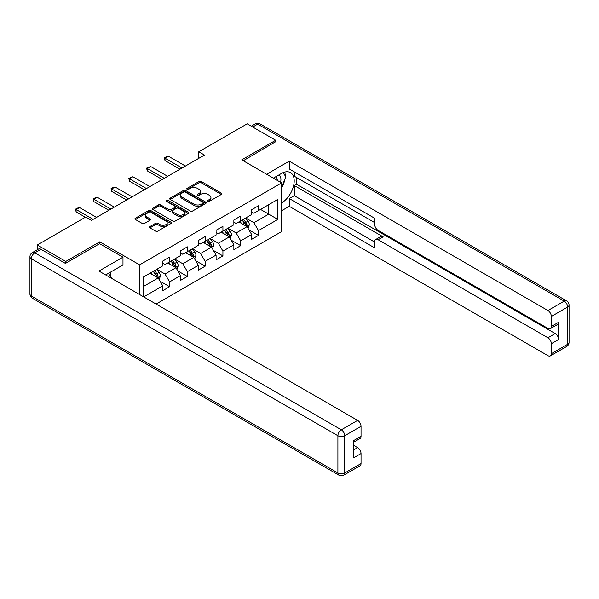 <?xml version="1.0" encoding="UTF-8"?>
<svg xmlns="http://www.w3.org/2000/svg" width="599" height="599" viewBox="0 0 599 599"><rect width="100%" height="100%" fill="white"/><g stroke="black" fill="none" stroke-linecap="round" stroke-linejoin="round"><path stroke-width="0.9" d="M207.913 201.271A1.108 0.636 0 0 0 209.478 201.271L221.36 194.413A1.58 0.913 0 0 0 221.825 193.762A1.58 0.913 0 0 0 221.36 193.118L201.227 181.497A1.58 0.913 0 0 0 198.995 181.497L187.105 188.356A1.108 0.636 0 0 0 186.783 188.805A1.108 0.636 0 0 0 187.105 189.262A1.108 0.636 0 0 0 188.678 189.262L190.212 188.371A5.062 2.92 0 0 1 197.371 188.371L199.048 189.344A5.062 2.92 0 0 1 200.53 191.41A5.062 2.92 0 0 1 199.048 193.477L197.513 194.361A1.108 0.636 0 0 0 197.183 194.817A1.108 0.636 0 0 0 197.513 195.267A1.108 0.636 0 0 0 199.078 195.267L200.613 194.376A5.062 2.92 0 0 1 207.771 194.376L209.448 195.349A5.062 2.92 0 0 1 210.93 197.415A5.062 2.92 0 0 1 209.448 199.482L207.913 200.366A1.108 0.636 0 0 0 207.591 200.822A1.108 0.636 0 0 0 207.913 201.271L207.913 200.366M149.892 226.572A1.58 0.913 0 0 0 149.428 227.216A1.58 0.913 0 0 0 149.892 227.86L155.538 231.124A1.58 0.913 0 0 0 157.777 231.124L170.97 223.502A1.58 0.913 0 0 0 171.434 222.858A1.58 0.913 0 0 0 170.97 222.214L150.843 210.586A1.58 0.913 0 0 0 148.604 210.586L135.404 218.208A1.58 0.913 0 0 0 134.94 218.852A1.58 0.913 0 0 0 135.404 219.496L142.225 223.442A1.58 0.913 0 0 0 144.464 223.442L150.109 220.177A1.58 0.913 0 0 0 150.574 219.534A1.58 0.913 0 0 0 150.109 218.882L146.733 216.935A4.23 2.441 0 0 1 145.49 215.206A4.23 2.441 0 0 1 148.103 212.944A4.23 2.441 0 0 1 152.715 213.476L165.968 221.128A4.23 2.441 0 0 1 167.211 222.858A4.23 2.441 0 0 1 164.598 225.112A4.23 2.441 0 0 1 159.985 224.588L157.777 223.307A1.58 0.913 0 0 0 155.538 223.307L149.892 226.572L149.892 227.86M99.741 243.756L99.741 241.846L65.778 261.449L37.295 245.006L37.295 249.753M99.741 241.846L139.619 264.87L281.612 182.897L281.612 231.581L156.092 304.052M275.682 142.038L275.682 140.263L241.726 159.873L281.612 182.897M275.682 140.263L247.192 123.821L198.763 151.779L198.763 158.361M37.295 245.006L85.724 217.04L91.422 220.335L204.461 155.066L198.763 151.779M190.325 211.043A1.58 0.913 0 0 0 192.564 211.043L205.757 203.42A1.58 0.913 0 0 0 206.221 202.776A1.58 0.913 0 0 0 205.757 202.125L185.623 190.504A1.58 0.913 0 0 0 183.391 190.504L170.191 198.127A1.58 0.913 0 0 0 169.727 198.771A1.58 0.913 0 0 0 170.191 199.415L190.325 211.043M166.777 201.511A1.108 0.636 0 0 1 167.9 201.668L188.348 213.476L175.17 221.083A1.58 0.913 0 0 1 172.931 221.083L152.797 209.455L152.797 208.167A1.58 0.913 0 0 0 152.333 208.811A1.58 0.913 0 0 0 152.797 209.455M152.797 208.167L158.443 204.903A1.58 0.913 0 0 1 160.682 204.903L168.851 209.62A1.58 0.913 0 0 0 171.082 209.62L174.833 207.456A1.58 0.913 0 0 0 175.297 206.812A1.58 0.913 0 0 0 174.833 206.161L166.335 201.257A1.108 0.636 0 0 1 166.005 200.807A1.108 0.636 0 0 1 166.694 200.216A1.108 0.636 0 0 1 167.9 200.351L188.363 212.173A1.58 0.913 0 0 1 188.827 212.817A1.58 0.913 0 0 1 188.363 213.461L188.363 212.173M139.619 294.543L139.619 264.87M160.075 281.223L169.592 286.719L169.592 281.912L180.531 275.6L180.531 280.399L187.367 276.453L187.367 271.647L198.306 265.335L198.306 270.134L205.143 266.188L205.143 261.389L216.089 255.069L216.089 259.876L222.925 255.923L222.925 251.123L233.865 244.804L233.865 249.611L240.701 245.665L240.701 240.858L251.64 234.546L251.64 239.345L258.476 235.4L258.476 230.593L277.846 219.414L277.846 199.415L268.734 204.671L268.734 214.15L277.846 219.414M169.592 286.719L162.756 290.665L162.756 285.858L143.67 296.879M143.386 296.715L143.386 277.045L162.756 265.859L162.756 261.059L169.592 257.106L169.592 261.913L180.531 255.593L180.531 250.794L187.367 246.848L187.367 251.647L198.306 245.335L198.306 240.528L205.143 236.583L205.143 241.382L216.089 235.07L216.089 230.271L222.925 226.317L222.925 231.124L233.865 224.805L233.865 220.005L240.701 216.059L240.701 220.859L251.64 214.539L251.64 209.74L258.476 205.794L258.476 210.593L277.846 199.415M167.772 262.968L175.971 267.701L165.032 274.02L156.826 269.28M162.756 263.231L165.032 264.541L169.592 261.913M165.032 274.02L169.592 281.912M175.971 267.701L180.531 275.6M185.548 252.703L193.754 257.435L182.807 263.755L174.608 259.015M180.531 252.965L182.807 254.283L187.367 251.647M182.807 263.755L187.367 271.647M193.754 257.435L198.306 265.335M203.323 242.438L211.529 247.177L200.59 253.489L192.384 248.757M198.306 242.7L200.59 244.018L205.143 241.382M200.59 253.489L205.143 261.389M211.529 247.177L216.089 255.069M221.098 232.172L229.305 236.912L218.365 243.231L210.159 238.492M216.089 232.434L218.365 233.752L222.925 231.124M218.365 243.231L222.925 251.123M229.305 236.912L233.865 244.804M238.874 221.915L247.08 226.647L236.141 232.966L227.934 228.226M233.865 222.177L236.141 223.487L240.701 220.859M236.141 232.966L240.701 240.858M247.08 226.647L251.64 234.546M260.528 209.41L268.734 214.15L253.916 222.701L245.71 217.961M251.64 211.911L253.916 213.229L258.476 210.593M253.916 222.701L258.476 230.593M65.778 261.449L65.778 263.231M143.386 286.517L158.196 277.966L149.99 273.226M158.196 277.966L162.756 285.858M248.959 229.904L258.476 235.4M231.184 240.169L240.701 245.665M213.409 250.434L222.925 255.923M195.633 260.692L205.143 266.188M177.851 270.958L187.367 276.453M208.355 201.429L209.448 200.792A5.062 2.92 0 0 0 210.93 198.726L210.93 197.415M200.53 191.41L200.53 192.721A5.062 2.92 0 0 1 199.048 194.787L197.955 195.424M221.345 194.42L201.227 182.807A1.58 0.913 0 0 0 198.995 182.807L187.554 189.419M205.757 202.125L205.757 203.42L185.623 191.822A1.58 0.913 0 0 0 183.391 191.822L170.213 199.43M202.964 203.226A1.108 0.636 0 0 0 203.286 202.776A1.108 0.636 0 0 0 202.964 202.32L185.293 192.122A1.108 0.636 0 0 0 183.728 192.122L182.103 193.058A5.062 2.92 0 0 0 180.621 195.124A5.062 2.92 0 0 0 182.103 197.191L194.181 204.162A5.062 2.92 0 0 0 201.339 204.162L202.964 203.226L202.964 204.544A1.108 0.636 0 0 0 203.286 204.087L203.286 202.776M180.621 195.124L180.621 196.435A5.062 2.92 0 0 0 182.103 198.501L182.103 197.191M202.964 204.544L201.339 205.479A5.062 2.92 0 0 1 194.181 205.479L182.103 198.501M152.82 209.47L158.443 206.221L158.443 204.903M175.297 206.812L175.297 208.123A1.58 0.913 0 0 1 174.833 208.774L171.082 210.938A1.58 0.913 0 0 1 168.851 210.938L160.682 206.221A1.58 0.913 0 0 0 158.443 206.221M177.319 214.509A4.23 2.441 0 0 0 181.931 215.041A4.23 2.441 0 0 0 184.544 212.78A4.23 2.441 0 0 0 183.301 211.058L178.637 208.362A1.58 0.913 0 0 0 176.398 208.362L172.654 210.526A1.58 0.913 0 0 0 172.19 211.17A1.58 0.913 0 0 0 172.654 211.814L177.319 214.509L177.319 215.827A4.23 2.441 0 0 0 181.931 216.359A4.23 2.441 0 0 0 184.544 214.098L184.544 212.78M172.19 211.17L172.19 212.488A1.58 0.913 0 0 0 172.654 213.132L172.654 211.814M177.319 215.827L172.654 213.132M167.211 222.858L167.211 224.176A4.23 2.441 0 0 1 164.598 226.429A4.23 2.441 0 0 1 159.985 225.898L157.777 224.625A1.58 0.913 0 0 0 155.538 224.625L149.907 227.875M145.49 215.206L145.49 216.524A4.23 2.441 0 0 0 146.733 218.246L146.733 216.935M150.094 220.192L146.733 218.246M170.955 223.517L150.843 211.904A1.58 0.913 0 0 0 148.604 211.904L135.426 219.511L135.404 218.208M247.979 228.212L249.334 224.79A4.268 2.463 -120 0 0 247.971 221.158L245.62 218.014M241.524 223.442L239.922 221.308M246.421 226.265L247.035 224.977A4.268 2.463 -120 0 0 245.807 222.409L243.456 219.264M242.385 219.885L244.998 223.367A2.179 1.258 60 0 1 245.395 224.026L247.035 224.977M242.086 220.058L244.444 223.195A4.268 2.463 60 0 1 245.665 225.763M182.014 168.027L165.01 158.211L165.01 160.584L164.388 157.851L166.095 156.863L168.431 156.242L185.435 166.058M179.962 169.21L165.01 160.584M168.431 156.242L165.01 158.211L164.388 157.851M280.572 182.298A10.475 6.05 120 0 0 279.022 174.848M277.232 180.374A7.173 4.141 120 0 0 275.757 176.765A7.173 4.141 120 0 0 275.735 176.75M283.02 172.662L285.82 176.653L281.612 187.509M108.382 273.369L111.242 277.442L111.017 278.026M273.346 178.128L281.38 173.493A18.127 10.468 120 0 1 290.448 172.594A18.127 10.468 120 0 1 293.27 186.97A18.127 10.468 120 0 1 281.612 202.964M281.612 210.728L289.242 206.318L289.242 198.554L374.712 247.896L374.712 241.711A4.837 2.793 -120 0 1 375.708 239.503A4.837 2.793 -120 0 1 378.126 239.742L547.92 337.769L555.213 333.561A4.837 2.793 60 0 1 558.635 339.483L558.635 322.24A4.837 2.793 60 0 1 557.632 324.456L550.339 328.664A4.837 2.793 -120 0 0 551.342 326.455L551.342 316.452A4.837 2.793 -120 0 0 547.92 310.529L564.213 301.125L257.682 124.143L252.726 127.01M296.535 177.506L296.535 184.215L294.259 185.533L294.259 195.663L289.242 198.554M294.259 171.846L294.259 176.188L374.712 222.633M550.339 328.664A4.837 2.793 -120 0 1 547.92 328.424L378.126 230.398A4.837 2.793 -120 0 1 374.712 224.475L374.712 218.291L289.242 168.948L289.242 161.183L547.92 310.529M266.622 174.249L289.242 161.183M289.242 206.318L547.92 355.664A4.837 2.793 -120 0 0 550.339 355.903A4.837 2.793 -120 0 0 551.342 353.695L551.342 343.691A4.837 2.793 -120 0 0 547.92 337.769M275.682 141.649L243.261 160.757M294.259 185.533L383.143 236.845L378.126 239.742M296.535 184.215L555.213 333.561M294.259 195.663L374.712 242.108M375.708 239.503L380.724 236.605A4.837 2.793 60 0 1 383.143 236.845M281.612 188.041A18.127 10.468 120 0 0 284.907 179.011M285.199 175.762A18.127 10.468 120 0 0 284.75 172.063M40.942 249.281L34.787 252.83A4.837 2.793 -120 0 0 32.368 252.591L38.523 249.042A4.837 2.793 60 0 1 40.942 249.281L65.441 263.425L99.621 243.688L122.982 257.173L122.982 264.938L106.802 274.282A18.127 10.468 120 0 0 105.709 274.963M122.982 257.173L98.94 271.055L357.618 420.401A4.837 2.793 60 0 1 361.032 426.323L361.032 436.327A4.837 2.793 60 0 1 360.036 438.535L353.739 442.167M110.56 276.476L110.56 272.111M353.739 449.879L357.618 447.64A4.837 2.793 60 0 1 361.032 453.563L361.032 463.559A4.837 2.793 60 0 1 360.036 465.775L343.736 475.179A4.837 2.793 -120 0 0 344.739 472.97L361.032 463.559M361.032 436.327L353.739 440.535L353.739 457.771L361.032 453.563M357.618 447.64L353.739 445.401M230.203 238.469L231.558 235.055A4.268 2.463 -120 0 0 230.196 231.424L227.845 228.279M223.749 233.7L222.147 231.573M228.646 236.53L229.252 235.242A4.268 2.463 -120 0 0 228.032 232.667L225.681 229.529M224.61 230.151L227.223 233.632A2.179 1.258 60 0 1 227.613 234.291L229.252 235.242M224.311 230.323L226.662 233.46A4.268 2.463 60 0 1 227.89 236.028M212.428 248.735L213.783 245.32A4.268 2.463 -120 0 0 212.42 241.682L210.069 238.544M205.966 243.965L204.371 241.831M210.863 246.795L211.477 245.5A4.268 2.463 -120 0 0 210.256 242.932L207.905 239.795M206.835 240.409L209.44 243.898A2.179 1.258 60 0 1 209.837 244.557L211.477 245.5M206.535 240.581L208.886 243.726A4.268 2.463 60 0 1 210.107 246.294M164.238 178.292L147.234 168.476L147.234 170.842L146.605 168.117L150.656 166.5L167.653 176.316M162.187 179.475L147.234 170.842M150.656 166.5L147.234 168.476L146.605 168.117M146.463 188.558L129.459 178.742L129.459 181.108L128.83 178.375L132.873 176.765L149.877 186.581M144.411 189.741L129.459 181.108M132.873 176.765L129.459 178.742L128.83 178.375M194.653 259L196.008 255.586A4.268 2.463 -120 0 0 194.645 251.947L192.294 248.81M188.191 254.231L186.596 252.097M193.088 257.061L193.702 255.766A4.268 2.463 -120 0 0 192.481 253.197L190.13 250.06M189.059 250.674L191.665 254.156A2.179 1.258 60 0 1 192.062 254.822L193.702 255.766M188.76 250.846L191.111 253.983A4.268 2.463 60 0 1 192.331 256.552M176.877 269.258L178.232 265.844A4.268 2.463 -120 0 0 176.87 262.212L174.511 259.067M170.416 264.496L168.821 262.362M175.312 267.319L175.926 266.031A4.268 2.463 -120 0 0 174.698 263.463L172.347 260.318M171.277 260.939L173.89 264.421A2.179 1.258 60 0 1 174.287 265.08L175.926 266.031M170.985 261.112L173.336 264.249A4.268 2.463 60 0 1 174.556 266.817M159.094 279.523L160.45 276.109A4.268 2.463 -120 0 0 159.087 272.47L156.736 269.333M152.64 274.754L151.038 272.62M157.537 277.584L158.143 276.289A4.268 2.463 -120 0 0 156.923 273.721L154.572 270.583M153.501 271.205L156.114 274.686A2.179 1.258 60 0 1 156.511 275.345L158.143 276.289M153.202 271.377L155.56 274.514A4.268 2.463 60 0 1 156.781 277.082M128.68 198.816L111.684 188.999L111.684 191.373L111.055 188.64L112.762 187.652L115.098 187.03L132.102 196.846M126.629 200.006L111.684 191.373M115.098 187.03L111.684 188.999L111.055 188.64M110.905 209.081L93.901 199.265L93.901 201.638L93.279 198.905L94.986 197.917L97.323 197.296L114.327 207.112M108.853 210.264L93.901 201.638M97.323 197.296L93.901 199.265L93.279 198.905M93.13 219.346L76.125 209.53L76.125 211.896L75.504 209.171L77.211 208.182L79.547 207.553L96.551 217.37M85.38 217.242L76.125 211.896M79.547 207.553L76.125 209.53L75.504 209.171M209.448 200.792L209.448 199.482M197.513 195.267L197.513 194.361M199.048 194.787L199.048 193.477M187.105 189.262L187.105 188.356M198.995 182.807L198.995 181.497M201.227 182.807L201.227 181.497M221.36 194.413L221.36 193.118M170.191 199.415L170.191 198.127M183.391 191.822L183.391 190.504M185.623 191.822L185.623 190.504M194.181 205.479L194.181 204.162M201.339 205.479L201.339 204.162M160.682 206.221L160.682 204.903M168.851 210.938L168.851 209.62M171.082 210.938L171.082 209.62M174.833 208.774L174.833 207.456M167.9 201.668L167.9 200.351M155.538 224.625L155.538 223.307M157.777 224.625L157.777 223.307M159.985 225.898L159.985 224.588M150.109 220.177L150.109 218.882M148.604 211.904L148.604 210.586M150.843 211.904L150.843 210.586M170.97 223.502L170.97 222.214M246.661 226.407L249.311 224.872M245.807 222.409L247.971 221.158M242.775 224.161L244.444 223.195M551.342 326.455L558.635 322.24M558.635 339.483L551.342 343.691M551.342 353.695L567.635 344.283L567.635 307.047L551.342 316.452M567.635 344.283A4.837 2.793 60 0 1 566.632 346.499A4.837 4.837 0 0 0 569.05 342.306A4.837 2.793 180 0 1 567.635 344.283M567.635 307.047A4.837 2.793 0 0 0 569.05 305.071A4.837 4.837 0 0 0 566.632 300.885A4.837 2.793 -60 0 0 564.213 301.125A4.837 2.793 60 0 1 567.635 307.047M251.303 126.187L255.264 123.903A4.837 2.793 60 0 1 257.682 124.143A4.837 2.793 -60 0 1 260.093 123.903L566.632 300.885M32.368 252.591A4.837 4.837 0 0 0 29.95 256.784A4.837 2.793 180 0 0 31.365 258.753A4.837 2.793 -60 0 1 34.787 252.83L341.318 429.812A4.837 2.793 -60 0 0 337.903 435.735L31.365 258.753L31.365 295.996L337.903 472.97L337.903 435.735A4.837 2.793 -0 0 0 344.739 435.735L344.739 472.97A4.837 2.793 180 0 1 337.903 472.97A4.837 2.793 -60 0 0 338.907 475.179A4.837 4.837 0 0 0 343.736 475.179M361.032 426.323L344.739 435.735A4.837 2.793 -120 0 0 341.318 429.812L357.618 420.401M32.368 298.205A4.837 2.793 -60 0 1 31.365 295.996A4.837 2.793 -0 0 1 29.95 294.019A4.837 4.837 0 0 0 32.368 298.205L338.907 475.179M228.885 236.665L231.528 235.137M228.032 232.667L230.196 231.424M224.992 234.426L226.662 233.46M211.103 246.93L213.753 245.403M210.256 242.932L212.42 241.682M207.217 244.684L208.886 243.726M193.327 257.196L195.978 255.668M192.481 253.197L194.645 251.947M189.441 254.949L191.111 253.983M175.552 267.461L178.203 265.926M174.698 263.463L176.87 262.212M171.666 265.215L173.336 264.249M157.777 277.719L160.427 276.191M156.923 273.721L159.087 272.47M153.891 275.48L155.56 274.514M550.339 355.903L566.632 346.499M569.05 342.306L569.05 305.071M260.093 123.903A4.837 4.837 0 0 0 255.264 123.903M29.95 256.784L29.95 294.019"/></g></svg>
